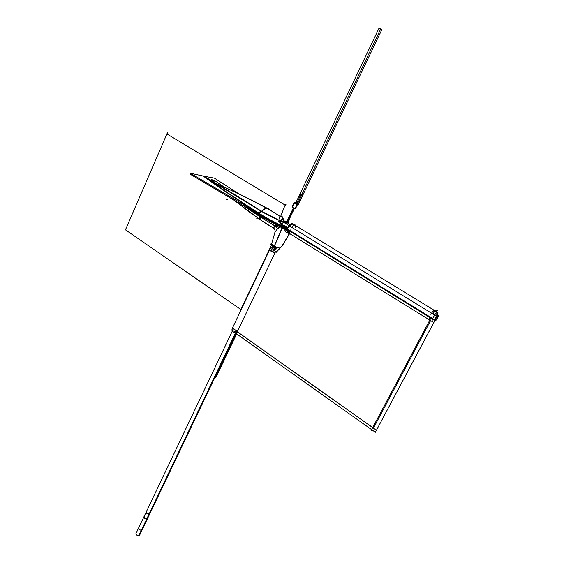 <?xml version="1.0" encoding="UTF-8"?>
<svg xmlns="http://www.w3.org/2000/svg" width="564" height="564" viewBox="0 0 564 564"><rect width="100%" height="100%" fill="white"/><g stroke="black" fill="none" stroke-linecap="round" stroke-linejoin="round"><path stroke-width="0.85" d="M435.852 319.33L436.515 319.739L435.725 320.563L435.33 320.317M204.838 176.906L211.542 180.55M239.362 194.178L214.447 178.153L203.125 176.046M212.177 181.509L204.506 176.8M216.703 183.871L214.546 182.87M436.402 319.985L438.327 316.531M434.343 320.19L434.922 320.549L435.013 319.717M286.864 230.204L286.392 230.063L286.709 229.562M286.843 229.626L286.9 230.084M286.004 229.16L287.048 229.64L287.132 229.062M288.239 229.823L283.17 227.257C273.871 222.984 265.595 218.578 258.347 214.031C272.87 222.787 275.563 223.555 283.17 227.257C275.563 223.555 272.87 222.787 258.347 214.031C272.87 222.787 275.563 223.555 283.17 227.257L287.104 229.16L283.17 227.257M287.005 229.618L287.21 229.097M284.023 228.201L283.079 227.433C273.216 222.893 264.544 218.226 257.057 213.446L256.98 213.678M256.493 213.566C265.207 219.072 275.38 224.458 287.02 229.717C275.38 224.458 265.207 219.072 256.493 213.566L256.93 213.643L256.493 213.566M285.694 229.069L284.587 228.533M286.026 229.886L282.085 227.927L282.24 227.426M286.286 229.858L280.971 227.123C279.434 226.813 278.285 227.327 277.509 228.674L275.979 226.411L278.221 225.537L275.979 226.411L277.509 228.674L274.971 232.121C275.331 230.14 274.64 228.61 272.898 227.525L275.979 226.411L272.898 227.525C274.64 228.61 275.331 230.14 274.971 232.121C275.331 230.14 274.64 228.61 272.898 227.525L272.898 227.525C274.64 228.61 275.331 230.14 274.971 232.121L277.509 228.674L274.971 232.121L277.509 228.674L275.979 226.411L277.509 228.674L274.971 232.121C275.331 230.14 274.64 228.61 272.898 227.525L275.979 226.411L273.039 227.743M274.872 246.933L274.076 246.531L282.021 227.891M276.875 247.737L278.771 247.963M282.141 227.962L274.33 246.179C276.839 247.441 278.397 247.906 279.004 247.568C278.397 247.906 276.839 247.441 274.33 246.179L282.141 227.962L274.33 246.179L271.7 243.937L274.33 246.179L282.141 227.962L274.33 246.179L271.7 243.937M259.757 216.047L260.815 220.122L261.456 220.545M251.981 214.045L234.702 200.551M259.221 216.075L260.286 219.777L259.362 216.238L260.427 219.868L261.09 220.305L260.427 219.868L259.362 216.238L275.19 226.037L259.362 216.238L259.2 215.258L259.362 216.238L259.073 215.18L259.243 216.16L243.232 205.599L259.243 216.16L260.617 220.038M259.574 215.49L259.75 216.583L242.259 205.021M258.432 214.595L258.404 213.925M258.234 214.475L189.814 173.987L192.747 174.678M257.121 213.262L243.845 204.69L257.121 213.262M257.783 213.594L243.81 204.676M245.213 205.5L257.142 213.277M257.184 212.438C237.113 199.614 219.544 187.791 204.471 176.969C219.544 187.791 237.113 199.614 257.184 212.438C242.837 203.47 213.03 183.335 204.471 176.969L204.471 176.969C213.03 183.335 242.837 203.47 257.184 212.438C242.837 203.47 213.03 183.335 204.471 176.969L204.344 176.8M257.149 212.508L190.174 173.169L203.597 176.144L212.036 181.326M214.919 183.103L214.278 182.701M215.744 183.462L214.68 183.004C228.836 190.949 244.431 200.41 261.477 211.38L258.277 212.854L264.248 216.513L258.277 212.854L261.604 211.465C263.867 209.173 265.813 208.172 267.435 208.447L280.386 216.597L267.435 208.447C265.813 208.172 263.867 209.173 261.604 211.465L258.277 212.854L264.248 216.513L258.143 212.776C241.716 202.131 224.211 191.133 214.087 182.771C224.211 191.133 241.716 202.131 258.143 212.776L261.477 211.38L258.143 212.776C233.094 196.505 219.495 187.431 217.359 185.556L214.087 182.771L217.359 185.556C219.495 187.431 233.094 196.505 258.143 212.776L261.477 211.38C263.74 209.096 265.679 208.095 267.301 208.37C249.485 198.81 231.98 190.364 214.771 183.046L214.771 183.039C229.104 190.977 244.868 200.502 262.07 211.62L258.58 213.086C243.923 203.879 230.352 194.897 217.88 186.12L211.521 180.508C211.324 181.009 213.439 182.877 217.88 186.12M224.987 187.558L220.594 184.717C218.374 183.448 219.29 183.201 213.277 180.029L211.599 179.676L211.521 180.508M213.27 180.015L214.771 183.039C231.98 190.364 249.485 198.81 267.301 208.37C265.679 208.095 263.74 209.096 261.477 211.38L280.294 220.996L261.604 211.465C274.386 218.917 273.914 217.57 280.294 220.996C273.914 217.57 274.386 218.917 261.604 211.465C263.867 209.173 265.813 208.172 267.435 208.447L267.301 208.37C249.485 198.81 231.98 190.364 214.771 183.046C231.98 190.364 249.485 198.81 267.301 208.37C249.485 198.81 231.98 190.364 214.771 183.046M268.189 208.758C250.141 199.043 232.312 190.456 214.701 183.004M280.386 216.597L267.435 208.447C265.813 208.172 263.867 209.173 261.604 211.465L258.143 212.776L261.477 211.38L214.68 183.004C228.829 190.949 244.423 200.403 261.477 211.38L261.604 211.465C274.386 218.917 273.914 217.57 280.294 220.996M267.442 208.624C249.471 198.909 231.853 190.357 214.574 182.969M217.041 184.026L214.799 183.053L211.599 179.676M280.357 216.618L268.196 208.687M283.297 220.468L282.099 218.959L283.762 220.785L283.643 222.012L280.661 221.187L282.099 218.959L283.255 220.334M267.801 208.539L268.675 209.004L267.801 208.539M280.414 216.583L267.336 208.363C265.686 208.046 263.698 209.075 261.372 211.444M283.692 222.117L283.967 220.891L281.64 216.4C279.279 216.238 278.947 217.852 280.646 221.25M283.643 222.012L280.661 221.187L282.099 218.959L283.269 220.39L282.099 218.959L280.661 221.187L280.978 223.647L283.798 226.101L280.978 223.647L283.72 222.505L280.978 223.647L280.661 221.187L282.099 218.959L283.762 220.785L282.099 218.959L283.762 220.785L283.643 222.301L280.661 221.187L283.643 222.012L283.762 220.785L283.643 222.012L280.661 221.187L280.978 223.647L280.661 221.187L282.099 218.959L283.184 220.129M283.431 220.482C283.213 217.697 282.486 216.308 281.253 216.315L284.291 221.081M284.531 221.37L284.066 220.94M284.58 221.257L282.099 218.959M436.98 316.757L438.461 315.544L438.228 316.799L437.34 316.249L438.228 316.799M283.918 222.688L283.805 222.096L278.686 221.215L281.239 224.014M281.253 225.332L284.291 226.333M257.924 212.706L261.513 211.267L280.653 221.039M284.059 222.456L280.766 223.915L283.741 226.086L280.442 224.944L283.664 226.065M257.254 212.275C265.961 217.767 276.106 223.147 287.675 228.406C276.106 223.147 265.961 217.767 257.254 212.275L257.121 212.565C265.806 218.049 275.951 223.422 287.534 228.681M265.503 218.197L258.375 213.968C266.941 219.227 276.579 224.289 287.28 229.139L267.371 219.241M282.43 221.56L283.861 222.435M284.044 222.547L288.923 225.544M436.578 316.171L437.121 316.503L435.048 320.084L434.506 319.746M257.121 212.572L256.789 213.284C265.475 218.769 275.592 224.141 287.147 229.393M257.099 213.368C265.806 218.839 275.838 224.148 287.203 229.287M283.664 226.037L286.491 227.828M284.411 225.445L287.816 227.595M258.023 212.727L261.738 211.408L258.023 212.727M261.597 211.549C263.91 209.195 265.891 208.172 267.533 208.483L267.308 208.349C265.679 208.095 263.74 209.096 261.477 211.38C263.74 209.096 265.679 208.095 267.301 208.37C265.672 208.046 263.705 209.054 261.407 211.38M268.725 209.032L267.851 208.56M268.133 208.652L267.625 208.433M264.248 216.513L258.277 212.854L261.604 211.465C263.867 209.173 265.813 208.172 267.435 208.447L267.301 208.37C265.679 208.095 263.74 209.096 261.477 211.38L258.143 212.776C233.094 196.505 219.495 187.431 217.359 185.556L214.087 182.771M259.243 215.286L259.412 216.372L259.024 215.152M275.021 226.065L259.207 216.238L259.038 215.159M279.377 225.769L275.979 226.411L278.221 225.537L275.979 226.411L277.509 228.674C278.285 227.327 279.434 226.813 280.971 227.123L280.971 227.123C279.434 226.813 278.285 227.327 277.509 228.674C278.285 227.327 279.434 226.813 280.971 227.123L280.971 227.123C279.434 226.813 278.285 227.327 277.509 228.674M277.862 225.367L275.049 225.558L277.622 229.012L278.961 227.489L281.105 226.89M282.345 227.468L282.183 227.983L280.872 227.221L280.992 226.834M274.189 234.934L274.887 232.403M271.637 244.882L274.203 246.63L282.219 228.004M274.259 234.694L271.58 244.057M282.289 227.447L282.19 227.842L281.041 226.862M275.655 225.952L272.708 227.447C274.64 228.568 275.373 230.197 274.908 232.333L277.587 228.695L275.655 225.952M280.139 248.125L275.972 247.631L270.198 243.972L271.552 244.142M259.412 216.209L260.251 219.748L260.921 220.193M259.193 216.111L260.251 219.748M287.555 232.389C286.568 232.826 285.659 232.079 284.834 230.14L286.505 229.837M287.302 231.945L287.118 229.47L432.306 319.062L434.625 315.064L289.12 225.748L287.372 228.977M432.271 319.161L434.823 320.556M434.9 320.556L435.739 320.571M276.233 247.511L275.183 249.718M235.512 332.873L138.709 535.8L235.512 332.873L138.709 535.8L139.505 535.412L138.709 535.8L139.505 535.412L147.218 519.247M287.993 222.865L284.7 221.053L288.507 222.942L288.246 223.506M288.62 222.956L288.26 222.999L288.62 222.956M284.693 221.025L288.613 222.977L288.338 223.555L288.655 222.886L284.855 220.94M285.144 221.504L285.37 221.025L284.707 221.003L285.37 221.025L285.144 221.504L285.37 221.025L288.507 222.942L284.707 221.003L284.016 222.449M235.822 333.359L139.287 535.652C137.383 535.828 136.255 535.173 135.896 533.692C136.255 535.173 137.383 535.828 139.287 535.652L235.822 333.359L139.287 535.652C137.383 535.828 136.255 535.173 135.896 533.692L232.283 331.153M287.753 224.056L284.171 222.131M284.157 222.145L287.746 224.077M287.725 224.127L284.136 222.195M272.271 246.581L272.271 246.581C272.638 247.582 274.069 248.357 276.55 248.907M272.941 246.44C272.497 246.926 273.554 247.596 276.113 248.449C273.554 247.596 272.497 246.926 272.941 246.44C272.497 246.926 273.554 247.596 276.113 248.449C273.885 247.758 272.743 247.088 272.701 246.433M150.024 513.973L149.453 514.178L146.125 512.591L146.259 511.922M146.266 512.88L149.305 514.22C146.753 513.818 145.85 513.021 146.612 511.844L146.132 512.591M150.137 513.127L149.107 514.185M144.039 516.582L144.088 516.49C143.453 518.196 144.624 519.056 147.592 519.07M146.675 519.289L147.712 518.217M147.119 518.795C144.567 518.401 143.672 517.604 144.44 516.413C143.672 517.604 144.567 518.401 147.119 518.795C144.567 518.401 143.672 517.604 144.44 516.413C143.672 517.604 144.567 518.401 147.119 518.795M138.511 528.2C138.709 529.49 139.752 530.174 141.649 530.259C139.096 529.878 138.215 529.081 138.991 527.862L138.695 527.989M146.887 519.289L142.121 529.92M234.857 332.675L375.356 432.285L434.886 320.563M434.9 320.535L435.782 318.815M372.741 427.533L236.831 331.413M232.622 327.67C233.151 329.023 234.871 330.053 237.775 330.758L274.971 252.855C272.074 251.981 270.29 250.98 269.62 249.852M275.465 251.819L276.212 252.291L275.465 251.819L276.212 252.291L275.465 251.819L276.212 252.291L282.268 245.819L289.311 234.123M289.325 233.757L289.276 233.165M430.614 320.599L373.488 428.062M236.633 331.392L376.343 430.198L376.858 430.029M433.018 314.077L435.098 310.165L437.495 310.249L436.663 311.8M430.847 318.159L371.161 430.501L372.494 430.254M435.676 313.662L438.101 315.325M436.339 316.573L438.016 315.093M289.008 225.431L289.988 224.606M289.022 225.445L289.959 224.627M432.25 319.203L434.703 320.5M434.759 319.302L434.386 320.465M432.539 318.66L434.449 319.837L436.649 316.037L434.752 314.874M287.443 228.293L289.233 225.572M431.566 313.189C432.919 311.187 434.005 310.348 434.83 310.665C434.005 310.348 432.919 311.187 431.566 313.189C432.919 311.187 434.005 310.348 434.83 310.665M430.868 314.395L431.516 313.274M431.812 321.177L432.376 321.529L431.939 321.424L432.623 318.519L287.379 228.963L287.111 229.463M289.797 230.789L429.416 316.912L289.797 230.789M288.112 230.084L288.26 232.544M287.316 231.952L287.139 229.485M428.894 319.534L429.267 317.187L429.063 319.64L429.267 317.187L429.063 319.64L428.605 319.287M432.116 321.543L432.68 321.55M290.016 233.559L289.677 231.043L290.016 233.559L289.677 231.043L289.635 233.39L289.106 230.69M290.27 229.915L289.938 230.535M295.113 225.297C294.112 224.754 292.97 225.431 291.68 227.32C294.323 224.303 295.522 224.416 295.289 227.659L295.162 225.346M434.308 315.607L434.315 315.607C435.782 313.203 436.987 312.195 437.932 312.576L437.734 314.923M289.12 225.748C290.319 223.971 291.419 223.266 292.441 223.647M293.548 224.338C292.547 223.802 291.405 224.472 290.122 226.361M289.142 225.762C290.425 223.873 291.567 223.203 292.575 223.746M375.469 432.073L435.859 318.681M271.171 248.174L270.382 248.259C271.171 249.471 273.018 250.487 275.916 251.29M271.164 248.195L270.375 248.273L231.896 329.193C232.537 330.652 234.321 331.681 237.247 332.288M270.368 248.28C271.037 249.401 272.821 250.409 275.718 251.29L275.169 252.446C272.271 251.565 270.487 250.564 269.818 249.436M271.841 247.363L271.51 247.469C272.257 248.52 273.787 249.33 276.085 249.908M232.248 329.996L232.001 330.511C232.629 331.773 234.102 332.591 236.436 332.979M272.13 247.427L271.735 247.892L271.968 247.399L271.503 247.476C272.01 248.364 273.42 249.168 275.733 249.887M275.183 251.043C272.87 250.324 271.46 249.528 270.946 248.646M276.212 252.305L282.268 245.819L289.424 233.891L282.268 245.819L289.424 233.891L282.268 245.819L276.374 251.974M276.022 252.122L282.282 245.58M289.367 233.679L282.028 245.911L289.367 233.679M288.712 233.447L289.508 233.94M279.011 247.554C278.426 247.913 276.868 247.455 274.33 246.179C276.868 247.455 278.426 247.913 279.011 247.554M286.787 231.113L286.611 230.14M259.2 215.258L259.362 216.238L275.19 226.037L259.362 216.238L259.2 215.258L259.362 216.238L259.073 215.18L259.243 216.16L243.232 205.599L259.243 216.16L260.963 220.221M280.661 221.187L280.978 223.647L283.798 226.101L280.978 223.647L283.72 222.505L280.978 223.647L283.798 226.101M280.442 224.944L283.22 225.748M284.087 226.284L286.646 227.898M284.425 225.6L287.753 227.715M268.267 208.729L267.674 208.461M273.977 235.717L274.915 232.312M275.19 226.037L259.362 216.238L261.09 220.305L259.362 216.238L243.232 205.599M435.753 319.513L436.43 319.929M288.148 218.924L287.175 220.961L288.141 221.553L289.113 219.516L288.148 218.924L287.175 220.961L288.141 221.553L289.113 219.516L288.148 218.924M300.64 193.903L300.993 194.157L297.186 202.363L297.841 205.571L381.899 29.525L379.015 28.2L300.09 193.804L300.993 194.157L297.186 202.363L297.841 205.571L381.899 29.525L379.015 28.2L300.09 193.804L300.64 193.903M286.956 221.433L286.54 222.301L286.956 221.433M287.584 222.731L288.141 221.553L287.175 220.961L286.963 221.405L287.175 220.961L288.141 221.553L287.175 220.961L288.141 221.553L289.17 219.403L288.197 218.818L286.533 222.301L287.175 220.961L288.141 221.553L289.17 219.403L288.197 218.818L287.175 220.961L288.141 221.553L287.175 220.961L286.533 222.301L287.175 220.961L288.141 221.553L289.085 219.572L288.112 218.987L287.175 220.961L288.112 218.987L289.085 219.572L288.141 221.553L287.175 220.961L288.141 221.553L287.584 222.731L290.834 215.913L289.861 215.321L286.533 222.301L289.861 215.321L290.834 215.913L287.584 222.731L289.057 219.636L288.084 219.043L286.533 222.301L288.084 219.043L289.057 219.636L287.584 222.731M294.211 208.877L293.9 208.638L292.899 210.196L293.555 208.426L293.202 208.264L286.512 222.286L293.202 208.264L286.512 222.286L293.202 208.264L293.555 208.426L292.899 210.196L293.9 208.638L294.211 208.877L287.605 222.738L294.211 208.877M293.351 208.398L292.286 211.676L293.351 208.398M287.605 222.738L292.286 211.676L290.671 216.308L289.917 216.513L289.656 215.695L286.512 222.286L292.194 211.613L289.656 215.695L289.917 216.513L290.671 216.308L287.605 222.738L294.218 208.877L292.194 211.613L294.218 208.877L287.605 222.738M259.073 215.18L261.09 220.305M214.68 183.004L214.242 182.771M302.332 194.897L302.713 195.356L381.899 29.525L379.015 28.2L295.226 204.006L297.968 202.828L301.944 194.714L302.713 195.356L381.899 29.525L379.015 28.2L295.226 204.006L297.968 202.828L301.944 194.714L302.332 194.897M280.978 223.647L283.72 222.505M282.19 227.842L280.971 227.123M275.979 226.411L272.898 227.525M287.555 232.297L431.939 321.424M299.949 194.101L301.486 195.01L380.7 28.976L379.015 28.2L299.949 194.101L301.486 195.01L380.7 28.976L379.015 28.2L299.949 194.101M235.66 333.239L149.319 514.192M149.305 514.213L149.305 514.22C146.753 513.818 145.85 513.021 146.612 511.844C145.85 513.021 146.753 513.818 149.305 514.22M292.371 210.005L291.785 211.232L292.371 210.005M287.309 222.632L287.894 221.405L287.421 221.116L286.801 222.42L287.421 221.116L286.801 222.42L287.421 221.116L287.894 221.405L287.421 221.116L287.894 221.405L287.309 222.632M141.649 530.259C139.096 529.878 138.215 529.081 138.991 527.862C138.215 529.081 139.096 529.878 141.649 530.259M237.775 330.758L274.971 252.855M125.455 229.823L241.159 309.714L125.455 229.823L241.159 309.714L125.455 229.823L167.409 132.787L125.455 229.823M241.23 309.558L241.329 308.501L271.587 244.854L241.329 308.501L271.587 244.854L241.329 308.501L241.23 309.558M280.625 216.47L284.841 205.705L285.222 205.938L286.089 204.097L284.503 204.718L167.769 134.451L167.409 132.787L167.769 134.451L167.409 132.787L167.769 134.451L284.503 204.718L167.769 134.451L284.503 204.718L286.089 204.097L284.503 204.718L286.089 204.097L285.222 205.938L286.089 204.097L285.222 205.938L284.841 205.705L285.222 205.938L284.841 205.705L280.625 216.47M293.668 208.652L294.175 208.955L295.797 208.299L297.073 204.915C297.087 202.159 296.072 201.552 294.034 203.103L292.244 206.17L293.16 208.349L292.279 210.189L292.786 210.492L293.668 208.652L294.175 208.955L295.797 208.299L297.073 204.915C297.087 202.159 296.072 201.552 294.034 203.103L292.244 206.17L293.16 208.349L292.279 210.189L292.786 210.492L293.668 208.652M294.415 203.392C295.91 202.257 296.657 202.702 296.65 204.725L295.43 207.947L294.408 208.461L292.885 207.552L292.702 206.318L294.415 203.392C295.91 202.257 296.657 202.702 296.65 204.725L295.43 207.947L294.408 208.461L292.885 207.552L292.702 206.318L294.415 203.392M215.596 377.668L236.513 333.853L215.596 377.668M288.493 223.006L286.921 222.012L288.5 222.977M216.266 376.653L236.654 333.951L216.266 376.653M433.998 310.066L433.455 311.004M288.655 234.349L289.311 233.143M295.698 224.902L295.444 225.501M270.974 248.146L270.664 248.787M287.887 222.836L289.262 219.96L288.218 219.283L286.738 222.392L288.218 219.283L289.262 219.96L287.887 222.836M271.982 247.377L271.735 247.892L271.982 247.377M256.535 218.148L257.276 218.261M226.672 199.642L227.37 199.762M434.336 320.253L434.781 320.535M282.994 227.673L261.315 216.35M282.966 227.666L262.873 217.274M260.815 220.122L233.524 199.853M273.469 227.912L267.103 224.331L250.571 212.945M288.07 223.393L290.009 224.585M437.678 315.064L438.461 315.544M282.67 221.582L283.417 221.899M274.407 234.152L271.453 244.473M272.49 227.489L260.3 219.784M272.56 227.546C274.534 228.469 275.338 229.999 274.957 232.142C275.295 230.077 274.583 228.575 272.807 227.637M235.907 333.416L149.7 514.051M149.65 514.142L147.472 518.711M288.655 222.886L288.338 223.555L288.655 222.886M272.87 245.869L271.855 247.998M288.077 232.424L287.104 231.825M293.287 224.176L437.932 312.576"/></g></svg>
